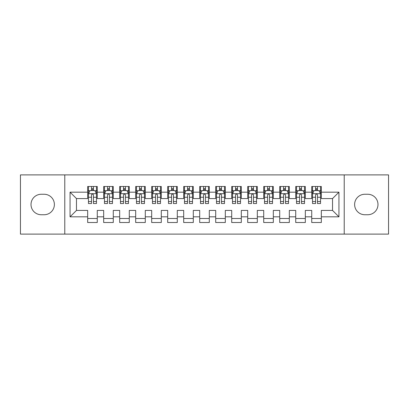 <?xml version="1.0" encoding="UTF-8"?>
<svg xmlns="http://www.w3.org/2000/svg" width="409" height="409" viewBox="0 0 409 409"><rect width="100%" height="100%" fill="white"/><g stroke="black" fill="none" stroke-linecap="round" stroke-linejoin="round"><path stroke-width="0.61" d="M344.22 234.106L388.55 234.106L388.55 174.894L344.22 174.894L344.22 234.106L64.78 234.106L64.78 174.894L20.45 174.894L20.45 234.106L64.78 234.106M344.22 174.894L64.78 174.894M70.062 216.821L70.062 192.179L87.669 192.179L87.669 198.58L76.468 198.58L76.468 210.42L70.062 216.821L87.669 216.821L87.669 222.506L97.27 222.506L97.27 216.821L103.671 216.821L103.671 222.506L113.278 222.506L113.278 216.821L119.679 216.821L119.679 222.506L129.28 222.506L129.28 216.821L135.681 216.821L135.681 222.506L145.282 222.506L145.282 216.821L151.688 216.821L151.688 222.506L161.289 222.506L161.289 216.821L167.69 216.821L167.69 222.506L177.291 222.506L177.291 216.821L183.692 216.821L183.692 222.506L193.299 222.506L193.299 216.821L199.699 216.821L199.699 222.506L209.301 222.506L209.301 216.821L215.701 216.821L215.701 222.506L225.308 222.506L225.308 216.821L231.709 216.821L231.709 222.506L241.31 222.506L241.31 216.821L247.711 216.821L247.711 222.506L257.312 222.506L257.312 216.821L263.718 216.821L263.718 222.506L273.319 222.506L273.319 216.821L279.72 216.821L279.72 222.506L289.321 222.506L289.321 216.821L295.722 216.821L295.722 222.506L305.329 222.506L305.329 216.821L311.73 216.821L311.73 222.506L321.331 222.506L321.331 210.42L332.532 210.42L332.532 198.58L321.331 198.58L321.331 192.179L338.938 192.179L338.938 216.821L321.331 216.821M321.331 192.179L321.331 186.494L311.73 186.494L311.73 192.179L305.329 192.179L305.329 186.494L295.722 186.494L295.722 192.179L289.321 192.179L289.321 186.494L279.72 186.494L279.72 192.179L273.319 192.179L273.319 186.494L263.718 186.494L263.718 192.179L257.312 192.179L257.312 186.494L247.711 186.494L247.711 192.179L241.31 192.179L241.31 186.494L231.709 186.494L231.709 192.179L225.308 192.179L225.308 186.494L215.701 186.494L215.701 192.179L209.301 192.179L209.301 186.494L199.699 186.494L199.699 192.179L193.299 192.179L193.299 186.494L183.692 186.494L183.692 192.179L177.291 192.179L177.291 186.494L167.69 186.494L167.69 192.179L161.289 192.179L161.289 186.494L151.688 186.494L151.688 192.179L145.282 192.179L145.282 186.494L135.681 186.494L135.681 192.179L129.28 192.179L129.28 186.494L119.679 186.494L119.679 192.179L113.278 192.179L113.278 186.494L103.671 186.494L103.671 192.179L97.27 192.179L97.27 186.494L87.669 186.494L87.669 192.179M305.329 216.821L305.329 210.42L311.73 210.42L311.73 216.821M338.938 192.179L332.532 198.58M289.321 216.821L289.321 210.42L295.722 210.42L295.722 216.821M311.73 192.179L311.73 198.58L305.329 198.58L305.329 192.179M273.319 216.821L273.319 210.42L279.72 210.42L279.72 216.821M295.722 192.179L295.722 198.58L289.321 198.58L289.321 192.179M257.312 216.821L257.312 210.42L263.718 210.42L263.718 216.821M279.72 192.179L279.72 198.58L273.319 198.58L273.319 192.179M241.31 216.821L241.31 210.42L247.711 210.42L247.711 216.821M263.718 192.179L263.718 198.58L257.312 198.58L257.312 192.179M225.308 216.821L225.308 210.42L231.709 210.42L231.709 216.821M247.711 192.179L247.711 198.58L241.31 198.58L241.31 192.179M209.301 216.821L209.301 210.42L215.701 210.42L215.701 216.821M231.709 192.179L231.709 198.58L225.308 198.58L225.308 192.179M193.299 216.821L193.299 210.42L199.699 210.42L199.699 216.821M215.701 192.179L215.701 198.58L209.301 198.58L209.301 192.179M177.291 216.821L177.291 210.42L183.692 210.42L183.692 216.821M199.699 192.179L199.699 198.58L193.299 198.58L193.299 192.179M161.289 216.821L161.289 210.42L167.69 210.42L167.69 216.821M183.692 192.179L183.692 198.58L177.291 198.58L177.291 192.179M145.282 216.821L145.282 210.42L151.688 210.42L151.688 216.821M167.69 192.179L167.69 198.58L161.289 198.58L161.289 192.179M129.28 216.821L129.28 210.42L135.681 210.42L135.681 216.821M151.688 192.179L151.688 198.58L145.282 198.58L145.282 192.179M113.278 216.821L113.278 210.42L119.679 210.42L119.679 216.821M135.681 192.179L135.681 198.58L129.28 198.58L129.28 192.179M97.27 216.821L97.27 210.42L103.671 210.42L103.671 216.821M119.679 192.179L119.679 198.58L113.278 198.58L113.278 192.179M76.468 210.42L87.669 210.42L87.669 216.821M103.671 192.179L103.671 198.58L97.27 198.58L97.27 192.179M311.73 190.497L312.527 190.497M320.533 190.497L321.331 190.497M295.722 190.497L296.525 190.497M304.526 190.497L305.329 190.497M279.72 190.497L280.523 190.497M288.524 190.497L289.321 190.497M263.718 190.497L264.516 190.497M272.517 190.497L273.319 190.497M247.711 190.497L248.514 190.497M256.515 190.497L257.312 190.497M231.709 190.497L232.506 190.497M240.507 190.497L241.31 190.497M215.701 190.497L216.504 190.497M224.505 190.497L225.308 190.497M199.699 190.497L200.497 190.497M208.503 190.497L209.301 190.497M183.692 190.497L184.495 190.497M192.496 190.497L193.299 190.497M167.69 190.497L168.493 190.497M176.494 190.497L177.291 190.497M151.688 190.497L152.485 190.497M160.486 190.497L161.289 190.497M135.681 190.497L136.483 190.497M144.484 190.497L145.282 190.497M119.679 190.497L120.476 190.497M128.477 190.497L129.28 190.497M103.671 190.497L104.474 190.497M112.475 190.497L113.278 190.497M87.669 190.497L88.467 190.497M96.473 190.497L97.27 190.497M87.669 218.503L97.27 218.503M103.671 218.503L113.278 218.503M119.679 218.503L129.28 218.503M135.681 218.503L145.282 218.503M151.688 218.503L161.289 218.503M167.69 218.503L177.291 218.503M183.692 218.503L193.299 218.503M199.699 218.503L209.301 218.503M215.701 218.503L225.308 218.503M231.709 218.503L241.31 218.503M247.711 218.503L257.312 218.503M263.718 218.503L273.319 218.503M279.72 218.503L289.321 218.503M295.722 218.503L305.329 218.503M311.73 218.503L321.331 218.503M70.062 192.179L76.468 198.58M332.532 210.42L338.938 216.821M41.258 194.26A10.24 10.24 0 0 0 31.012 204.5A10.24 10.24 0 0 0 41.258 214.74L44.136 214.74A10.24 10.24 0 0 0 54.382 204.5A10.24 10.24 0 0 0 44.136 194.26L41.258 194.26M367.742 214.74A10.24 10.24 0 0 0 377.988 204.5A10.24 10.24 0 0 0 367.742 194.26L364.864 194.26A10.24 10.24 0 0 0 354.618 204.5A10.24 10.24 0 0 0 364.864 214.74L367.742 214.74M93.431 188.575L91.509 188.575M96.473 201.535L93.431 201.535L93.431 203.539L96.473 203.539L96.473 193.779L94.873 190.579L90.067 190.579L88.467 193.779L88.467 203.539L91.509 203.539L91.509 201.535L88.467 201.535M88.467 193.779L88.467 186.494M96.473 193.779L96.473 186.494M91.509 190.579L91.509 186.494M93.431 186.494L93.431 190.579M93.431 201.535L93.431 194.975C92.792 193.743 92.153 193.743 91.509 194.975L91.509 201.535M93.431 190.497L91.509 190.497M109.433 188.575L107.516 188.575M112.475 201.535L109.433 201.535L109.433 203.539L112.475 203.539L112.475 193.779L110.875 190.579L106.074 190.579L104.474 193.779L104.474 203.539L107.516 203.539L107.516 201.535L104.474 201.535M104.474 193.779L104.474 186.494M112.475 193.779L112.475 186.494M107.516 190.579L107.516 186.494M109.433 186.494L109.433 190.579M109.433 201.535L109.433 194.975C108.794 193.743 108.155 193.743 107.516 194.975L107.516 201.535M109.433 190.497L107.516 190.497M125.44 188.575L123.518 188.575M128.477 201.535L125.44 201.535L125.44 203.539L128.477 203.539L128.477 193.779L126.877 190.579L122.076 190.579L120.476 193.779L120.476 203.539L123.518 203.539L123.518 201.535L120.476 201.535M120.476 193.779L120.476 186.494M128.477 193.779L128.477 186.494M123.518 190.579L123.518 186.494M125.44 186.494L125.44 190.579M125.44 201.535L125.44 194.975C124.801 193.743 124.157 193.743 123.518 194.975L123.518 201.535M125.44 190.497L123.518 190.497M141.442 188.575L139.52 188.575M144.484 201.535L141.442 201.535L141.442 203.539L144.484 203.539L144.484 193.779L142.884 190.579L138.084 190.579L136.483 193.779L136.483 203.539L139.52 203.539L139.52 201.535L136.483 201.535M136.483 193.779L136.483 186.494M144.484 193.779L144.484 186.494M139.52 190.579L139.52 186.494M141.442 186.494L141.442 190.579M141.442 201.535L141.442 194.975C140.803 193.743 140.164 193.743 139.52 194.975L139.52 201.535M141.442 190.497L139.52 190.497M157.45 188.575L155.527 188.575M160.486 201.535L157.45 201.535L157.45 203.539L160.486 203.539L160.486 193.779L158.886 190.579L154.086 190.579L152.485 193.779L152.485 203.539L155.527 203.539L155.527 201.535L152.485 201.535M152.485 193.779L152.485 186.494M160.486 193.779L160.486 186.494M155.527 190.579L155.527 186.494M157.45 186.494L157.45 190.579M157.45 201.535L157.45 194.975C156.805 193.743 156.166 193.743 155.527 194.975L155.527 201.535M157.45 190.497L155.527 190.497M173.452 188.575L171.529 188.575M176.494 201.535L173.452 201.535L173.452 203.539L176.494 203.539L176.494 193.779L174.894 190.579L170.093 190.579L168.493 193.779L168.493 203.539L171.529 203.539L171.529 201.535L168.493 201.535M168.493 193.779L168.493 186.494M176.494 193.779L176.494 186.494M171.529 190.579L171.529 186.494M173.452 186.494L173.452 190.579M173.452 201.535L173.452 194.975C172.813 193.743 172.174 193.743 171.529 194.975L171.529 201.535M173.452 190.497L171.529 190.497M189.454 188.575L187.537 188.575M192.496 201.535L189.454 201.535L189.454 203.539L192.496 203.539L192.496 193.779L190.896 190.579L186.095 190.579L184.495 193.779L184.495 203.539L187.537 203.539L187.537 201.535L184.495 201.535M184.495 193.779L184.495 186.494M192.496 193.779L192.496 186.494M187.537 190.579L187.537 186.494M189.454 186.494L189.454 190.579M189.454 201.535L189.454 194.975C188.815 193.743 188.176 193.743 187.537 194.975L187.537 201.535M189.454 190.497L187.537 190.497M205.461 188.575L203.539 188.575M208.503 201.535L205.461 201.535L205.461 203.539L208.503 203.539L208.503 193.779L206.903 190.579L202.097 190.579L200.497 193.779L200.497 203.539L203.539 203.539L203.539 201.535L200.497 201.535M200.497 193.779L200.497 186.494M208.503 193.779L208.503 186.494M203.539 190.579L203.539 186.494M205.461 186.494L205.461 190.579M205.461 201.535L205.461 194.975C204.822 193.743 204.183 193.743 203.539 194.975L203.539 201.535M205.461 190.497L203.539 190.497M221.463 188.575L219.546 188.575M224.505 201.535L221.463 201.535L221.463 203.539L224.505 203.539L224.505 193.779L222.905 190.579L218.104 190.579L216.504 193.779L216.504 203.539L219.546 203.539L219.546 201.535L216.504 201.535M216.504 193.779L216.504 186.494M224.505 193.779L224.505 186.494M219.546 190.579L219.546 186.494M221.463 186.494L221.463 190.579M221.463 201.535L221.463 194.975C220.824 193.743 220.185 193.743 219.546 194.975L219.546 201.535M221.463 190.497L219.546 190.497M237.471 188.575L235.548 188.575M240.507 201.535L237.471 201.535L237.471 203.539L240.507 203.539L240.507 193.779L238.907 190.579L234.106 190.579L232.506 193.779L232.506 203.539L235.548 203.539L235.548 201.535L232.506 201.535M232.506 193.779L232.506 186.494M240.507 193.779L240.507 186.494M235.548 190.579L235.548 186.494M237.471 186.494L237.471 190.579M237.471 201.535L237.471 194.975C236.831 193.743 236.187 193.743 235.548 194.975L235.548 201.535M237.471 190.497L235.548 190.497M253.473 188.575L251.55 188.575M256.515 201.535L253.473 201.535L253.473 203.539L256.515 203.539L256.515 193.779L254.914 190.579L250.114 190.579L248.514 193.779L248.514 203.539L251.55 203.539L251.55 201.535L248.514 201.535M248.514 193.779L248.514 186.494M256.515 193.779L256.515 186.494M251.55 190.579L251.55 186.494M253.473 186.494L253.473 190.579M253.473 201.535L253.473 194.975C252.834 193.743 252.195 193.743 251.55 194.975L251.55 201.535M253.473 190.497L251.55 190.497M269.48 188.575L267.558 188.575M272.517 201.535L269.48 201.535L269.48 203.539L272.517 203.539L272.517 193.779L270.916 190.579L266.116 190.579L264.516 193.779L264.516 203.539L267.558 203.539L267.558 201.535L264.516 201.535M264.516 193.779L264.516 186.494M272.517 193.779L272.517 186.494M267.558 190.579L267.558 186.494M269.48 186.494L269.48 190.579M269.48 201.535L269.48 194.975C268.841 193.743 268.197 193.743 267.558 194.975L267.558 201.535M269.48 190.497L267.558 190.497M285.482 188.575L283.56 188.575M288.524 201.535L285.482 201.535L285.482 203.539L288.524 203.539L288.524 193.779L286.924 190.579L282.123 190.579L280.523 193.779L280.523 203.539L283.56 203.539L283.56 201.535L280.523 201.535M280.523 193.779L280.523 186.494M288.524 193.779L288.524 186.494M283.56 190.579L283.56 186.494M285.482 186.494L285.482 190.579M285.482 201.535L285.482 194.975C284.843 193.743 284.204 193.743 283.56 194.975L283.56 201.535M285.482 190.497L283.56 190.497M301.484 188.575L299.567 188.575M304.526 201.535L301.484 201.535L301.484 203.539L304.526 203.539L304.526 193.779L302.926 190.579L298.125 190.579L296.525 193.779L296.525 203.539L299.567 203.539L299.567 201.535L296.525 201.535M296.525 193.779L296.525 186.494M304.526 193.779L304.526 186.494M299.567 190.579L299.567 186.494M301.484 186.494L301.484 190.579M301.484 201.535L301.484 194.975C300.845 193.743 300.206 193.743 299.567 194.975L299.567 201.535M301.484 190.497L299.567 190.497M317.491 188.575L315.569 188.575M320.533 201.535L317.491 201.535L317.491 203.539L320.533 203.539L320.533 193.779L318.933 190.579L314.127 190.579L312.527 193.779L312.527 203.539L315.569 203.539L315.569 201.535L312.527 201.535M312.527 193.779L312.527 186.494M320.533 193.779L320.533 186.494M315.569 190.579L315.569 186.494M317.491 186.494L317.491 190.579M317.491 201.535L317.491 194.975C316.852 193.743 316.213 193.743 315.569 194.975L315.569 201.535M317.491 190.497L315.569 190.497M96.432 193.697L88.508 193.697M88.467 190.768L89.975 190.768M94.965 190.768L96.473 190.768M91.509 197.245L88.467 197.245M96.473 197.245L93.431 197.245M93.431 189.592L91.509 189.592M112.434 193.697L104.515 193.697M104.474 190.768L105.977 190.768M110.972 190.768L112.475 190.768M107.516 197.245L104.474 197.245M112.475 197.245L109.433 197.245M109.433 189.592L107.516 189.592M128.441 193.697L120.517 193.697M120.476 190.768L121.979 190.768M126.974 190.768L128.477 190.768M123.518 197.245L120.476 197.245M128.477 197.245L125.44 197.245M125.44 189.592L123.518 189.592M144.443 193.697L136.519 193.697M136.483 190.768L137.986 190.768M142.981 190.768L144.484 190.768M139.52 197.245L136.483 197.245M144.484 197.245L141.442 197.245M141.442 189.592L139.52 189.592M160.446 193.697L152.526 193.697M152.485 190.768L153.988 190.768M158.983 190.768L160.486 190.768M155.527 197.245L152.485 197.245M160.486 197.245L157.45 197.245M157.45 189.592L155.527 189.592M176.453 193.697L168.528 193.697M168.493 190.768L169.996 190.768M174.986 190.768L176.494 190.768M171.529 197.245L168.493 197.245M176.494 197.245L173.452 197.245M173.452 189.592L171.529 189.592M192.455 193.697L184.536 193.697M184.495 190.768L185.998 190.768M190.993 190.768L192.496 190.768M187.537 197.245L184.495 197.245M192.496 197.245L189.454 197.245M189.454 189.592L187.537 189.592M208.462 193.697L200.538 193.697M200.497 190.768L202.005 190.768M206.995 190.768L208.503 190.768M203.539 197.245L200.497 197.245M208.503 197.245L205.461 197.245M205.461 189.592L203.539 189.592M224.464 193.697L216.545 193.697M216.504 190.768L218.007 190.768M223.002 190.768L224.505 190.768M219.546 197.245L216.504 197.245M224.505 197.245L221.463 197.245M221.463 189.592L219.546 189.592M240.472 193.697L232.547 193.697M232.506 190.768L234.014 190.768M239.004 190.768L240.507 190.768M235.548 197.245L232.506 197.245M240.507 197.245L237.471 197.245M237.471 189.592L235.548 189.592M256.474 193.697L248.554 193.697M248.514 190.768L250.017 190.768M255.011 190.768L256.515 190.768M251.55 197.245L248.514 197.245M256.515 197.245L253.473 197.245M253.473 189.592L251.55 189.592M272.481 193.697L264.557 193.697M264.516 190.768L266.019 190.768M271.014 190.768L272.517 190.768M267.558 197.245L264.516 197.245M272.517 197.245L269.48 197.245M269.48 189.592L267.558 189.592M288.483 193.697L280.559 193.697M280.523 190.768L282.026 190.768M287.021 190.768L288.524 190.768M283.56 197.245L280.523 197.245M288.524 197.245L285.482 197.245M285.482 189.592L283.56 189.592M304.485 193.697L296.566 193.697M296.525 190.768L298.028 190.768M303.023 190.768L304.526 190.768M299.567 197.245L296.525 197.245M304.526 197.245L301.484 197.245M301.484 189.592L299.567 189.592M320.492 193.697L312.568 193.697M312.527 190.768L314.035 190.768M319.025 190.768L320.533 190.768M315.569 197.245L312.527 197.245M320.533 197.245L317.491 197.245M317.491 189.592L315.569 189.592"/></g></svg>
